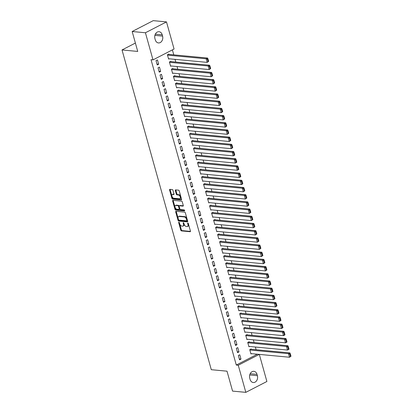 <?xml version="1.0" encoding="UTF-8"?>
<svg xmlns="http://www.w3.org/2000/svg" width="413" height="413" viewBox="0 0 413 413"><rect width="100%" height="100%" fill="white"/><g stroke="black" fill="none" stroke-linecap="round" stroke-linejoin="round"><path stroke-width="0.62" d="M178.891 222.184A0.537 0.305 -117.3 0 0 178.69 222.643L180.786 230.144A0.764 0.434 -117.3 0 0 181.467 230.898L190.14 231.714A0.764 0.434 -117.3 0 0 190.295 231.688A0.764 0.434 -117.3 0 0 190.424 231.053L188.333 223.552A0.537 0.305 -117.3 0 0 187.657 223.49L187.925 224.46A2.442 1.389 -117.3 0 1 187.507 226.489A2.442 1.389 -117.3 0 1 187.017 226.572L186.294 226.505A2.442 1.389 -117.3 0 1 184.121 224.099L183.847 223.128A0.537 0.305 -117.3 0 0 183.176 223.066L183.444 224.037A2.442 1.389 -117.3 0 1 183.021 226.066A2.442 1.389 -117.3 0 1 182.531 226.154L181.808 226.081A2.442 1.389 -117.3 0 1 179.64 223.681L179.366 222.71A0.537 0.305 -117.3 0 0 178.891 222.184M172.98 190.336A0.764 0.434 -117.3 0 0 172.298 189.582L169.867 189.355A0.764 0.434 -117.3 0 0 169.712 189.381A0.764 0.434 -117.3 0 0 169.583 190.016L171.906 198.343A0.764 0.434 -117.3 0 0 172.588 199.097L181.261 199.913A0.764 0.434 -117.3 0 0 181.415 199.887A0.764 0.434 -117.3 0 0 181.544 199.252L179.221 190.92A0.764 0.434 -117.3 0 0 178.54 190.171L175.602 189.892A0.764 0.434 -117.3 0 0 175.448 189.918A0.764 0.434 -117.3 0 0 175.319 190.553L176.31 194.12A0.764 0.434 -117.3 0 0 176.991 194.869L178.447 195.008A2.044 1.162 -117.3 0 1 180.156 196.686A2.044 1.162 -117.3 0 1 179.913 198.71A2.044 1.162 -117.3 0 1 179.505 198.782L173.79 198.245A2.044 1.162 -117.3 0 1 172.087 196.567A2.044 1.162 -117.3 0 1 172.329 194.544A2.044 1.162 -117.3 0 1 172.737 194.471L173.687 194.559A0.764 0.434 -117.3 0 0 173.842 194.533A0.764 0.434 -117.3 0 0 173.976 193.898L172.98 190.336M152.996 59.875L145.428 32.761L166.491 21.899L174.064 49.013L152.996 59.875L151.034 59.689L236.293 365.051L238.26 365.237L259.281 354.395M259.328 354.4L266.891 381.488L245.828 392.35L232.571 391.101L227.005 371.179L211.296 369.702L122.021 49.952L137.73 51.434L132.17 31.512L145.428 32.761M245.828 392.35L238.26 365.237M175.995 211.306A0.764 0.434 -117.3 0 0 175.84 211.332A0.764 0.434 -117.3 0 0 175.711 211.967L178.034 220.299A0.764 0.434 -117.3 0 0 178.715 221.048L187.388 221.869A0.764 0.434 -117.3 0 0 187.543 221.838A0.764 0.434 -117.3 0 0 187.678 221.208L185.349 212.876A0.764 0.434 -117.3 0 0 184.673 212.122L175.995 211.306M174.973 209.319L172.644 200.992A0.764 0.434 -117.3 0 1 172.779 200.357A0.764 0.434 -117.3 0 1 172.928 200.331L181.606 201.146A0.764 0.434 -117.3 0 1 182.283 201.9L183.279 205.462A0.764 0.434 -117.3 0 1 183.15 206.097A0.764 0.434 -117.3 0 1 182.995 206.123L179.474 205.793A0.764 0.434 -117.3 0 0 179.325 205.819A0.764 0.434 -117.3 0 0 179.19 206.454L179.851 208.818A0.764 0.434 -117.3 0 0 180.533 209.572L184.193 209.912A0.537 0.305 -117.3 0 1 184.472 210.904L175.649 210.072A0.764 0.434 -117.3 0 1 174.973 209.319L175.54 209.024L173.212 200.697L172.644 200.992M135.392 43.055L122.021 49.952M159.237 72.161L160.662 71.423L159.454 67.112L158.034 67.846L159.237 72.161M170.941 61.599L170.843 61.238L169.418 61.976L170.626 66.287L171.199 65.992M163.254 86.544L164.679 85.811L163.471 81.495L162.051 82.228L163.254 86.544M174.957 75.982L174.859 75.625L173.434 76.359L174.642 80.674L175.215 80.375M167.27 100.927L168.695 100.194L167.487 95.878L166.067 96.611L167.27 100.927M178.974 90.364L178.875 90.008L177.451 90.741L178.653 95.057L179.232 94.758M171.287 115.31L172.711 114.577L171.503 110.261L170.079 110.994L171.287 115.31M182.99 104.752L182.892 104.391L181.467 105.124L182.67 109.44L183.248 109.146M175.303 129.692L176.723 128.959L175.52 124.643L174.095 125.376L175.303 129.692M187.006 119.135L186.908 118.774L185.483 119.507L186.686 123.823L187.259 123.528M179.319 144.075L180.739 143.342L179.536 139.026L178.111 139.764L179.319 144.075M191.023 133.518L190.92 133.156L189.5 133.889L190.703 138.205L191.276 137.911M183.336 158.463L184.756 157.725L183.553 153.414L182.128 154.147L183.336 158.463M195.039 147.9L194.936 147.539L193.516 148.277L194.719 152.588L195.292 152.294M187.347 172.846L188.772 172.113L187.569 167.797L186.144 168.53L187.347 172.846M199.056 162.283L198.952 161.927L197.533 162.66L198.736 166.976L199.309 166.676M191.364 187.228L192.788 186.495L191.586 182.179L190.161 182.913L191.364 187.228M203.072 176.666L202.969 176.31L201.549 177.043L202.752 181.359L203.325 181.059M195.38 201.611L196.805 200.878L195.602 196.562L194.177 197.295L195.38 201.611M207.089 191.054L206.985 190.692L205.56 191.425L206.768 195.741L207.341 195.447M199.396 215.994L200.821 215.261L199.618 210.945L198.194 211.678L199.396 215.994M211.1 205.437L211.002 205.075L209.577 205.808L210.785 210.124L211.358 209.83M203.413 230.377L204.838 229.643L203.63 225.328L202.21 226.066L203.413 230.377M215.116 219.819L215.018 219.458L213.593 220.191L214.801 224.507L215.374 224.213M207.429 244.764L208.854 244.026L207.646 239.716L206.226 240.449L207.429 244.764M219.133 234.202L219.035 233.841L217.61 234.579L218.818 238.89L219.391 238.595M211.446 259.147L212.871 258.414L211.662 254.098L210.243 254.831L211.446 259.147M223.149 248.585L223.051 248.228L221.626 248.962L222.829 253.277L223.407 252.978M215.462 273.53L216.887 272.797L215.679 268.481L214.254 269.214L215.462 273.53M227.165 262.967L227.067 262.611L225.643 263.344L226.845 267.66L227.424 267.361M219.479 287.913L220.898 287.18L219.695 282.864L218.27 283.597L219.479 287.913M231.182 277.355L231.084 276.994L229.659 277.727L230.862 282.043L231.44 281.749M223.495 302.295L224.915 301.562L223.712 297.246L222.287 297.98L223.495 302.295M235.198 291.738L235.1 291.377L233.675 292.11L234.878 296.426L235.451 296.131M227.511 316.678L228.931 315.945L227.728 311.629L226.303 312.367L227.511 316.678M239.215 306.121L239.112 305.759L237.692 306.492L238.895 310.808L239.468 310.514M231.523 331.066L232.947 330.328L231.745 326.017L230.32 326.75L231.523 331.066M243.231 320.503L243.128 320.142L241.708 320.88L242.911 325.191L243.484 324.897M235.539 345.449L236.964 344.716L235.761 340.4L234.336 341.133L235.539 345.449M247.248 334.886L247.144 334.53L245.725 335.263L246.928 339.579L247.501 339.28M239.555 359.831L240.98 359.098L239.777 354.782L238.353 355.516L239.555 359.831M251.264 349.269L251.161 348.913L249.736 349.646L250.944 353.962L251.517 353.662M236.293 365.051L257.32 354.209M256.112 349.728L255.358 347.023M254.103 342.537L253.35 339.832M252.095 335.346L251.341 332.641M250.087 328.154L249.333 325.449M248.079 320.958L247.325 318.258M246.071 313.766L245.317 311.066M244.062 306.575L243.309 303.87M242.054 299.384L241.3 296.679M240.046 292.192L239.292 289.487M238.038 285.001L237.284 282.296M236.029 277.81L235.276 275.104M234.021 270.618L233.268 267.913M232.013 263.427L231.259 260.722M230.01 256.236L229.251 253.53M228.002 249.044L227.243 246.339M225.994 241.853L225.235 239.148M223.985 234.656L223.226 231.956M221.977 227.465L221.218 224.765M219.969 220.274L219.21 217.568M217.961 213.082L217.202 210.377M215.953 205.891L215.199 203.186M213.944 198.699L213.191 195.994M211.936 191.508L211.182 188.803M209.928 184.317L209.174 181.612M207.92 177.125L207.166 174.42M205.911 169.934L205.158 167.229M203.903 162.743L203.15 160.037M201.895 155.551L201.141 152.846M199.887 148.355L199.133 145.655M197.879 141.163L197.125 138.463M195.87 133.972L195.117 131.267M193.862 126.781L193.108 124.076M191.854 119.589L191.1 116.884M189.846 112.398L189.092 109.693M187.838 105.207L187.084 102.501M185.829 98.015L185.076 95.31M183.826 90.824L183.067 88.119M181.818 83.632L181.059 80.927M179.81 76.441L179.051 73.736M177.802 69.25L177.043 66.545M175.793 62.053L175.035 59.353M173.785 54.862L172.391 49.875M249.256 342.078L249.153 341.721L247.733 342.454L248.936 346.77L249.509 346.471M237.547 352.64L238.972 351.907L237.769 347.591L236.344 348.324L237.547 352.64M245.239 327.695L245.136 327.333L243.716 328.072L244.919 332.382L245.492 332.088M233.531 338.257L234.956 337.524L233.753 333.208L232.328 333.941L233.531 338.257M241.223 313.312L241.12 312.951L239.7 313.684L240.903 318L241.476 317.705M229.52 323.875L230.939 323.136L229.736 318.826L228.312 319.559L229.52 323.875M237.207 298.929L237.103 298.568L235.684 299.301L236.886 303.617L237.46 303.323M225.503 309.487L226.923 308.754L225.72 304.438L224.295 305.176L225.503 309.487M233.19 284.547L233.092 284.185L231.667 284.918L232.87 289.234L233.443 288.94M221.487 295.104L222.906 294.371L221.704 290.055L220.279 290.788L221.487 295.104M229.174 270.159L229.076 269.803L227.651 270.536L228.854 274.851L229.432 274.552M217.47 280.721L218.89 279.988L217.687 275.672L216.262 276.405L217.47 280.721M225.157 255.776L225.059 255.42L223.634 256.153L224.837 260.469L225.415 260.169M213.454 266.339L214.879 265.605L213.671 261.29L212.251 262.023L213.454 266.339M221.141 241.393L221.043 241.032L219.618 241.77L220.826 246.081L221.399 245.787M209.437 251.956L210.862 251.223L209.654 246.907L208.235 247.64L209.437 251.956M217.124 227.011L217.026 226.649L215.601 227.382L216.81 231.698L217.383 231.404M205.421 237.573L206.846 236.835L205.638 232.524L204.218 233.257L205.421 237.573M213.108 212.628L213.01 212.267L211.585 213L212.793 217.315L213.366 217.021M201.405 223.185L202.829 222.452L201.621 218.136L200.202 218.875L201.405 223.185M209.097 198.245L208.993 197.884L207.569 198.617L208.777 202.933L209.35 202.638M197.388 208.802L198.813 208.069L197.61 203.754L196.185 204.487L197.388 208.802M205.08 183.857L204.977 183.501L203.552 184.234L204.76 188.55L205.333 188.251M193.372 194.42L194.797 193.687L193.594 189.371L192.169 190.104L193.372 194.42M201.064 169.475L200.961 169.118L199.541 169.851L200.744 174.167L201.317 173.868M189.355 180.037L190.78 179.304L189.577 174.988L188.152 175.721L189.355 180.037M197.047 155.092L196.944 154.73L195.525 155.469L196.727 159.779L197.3 159.485M185.344 165.654L186.764 164.921L185.561 160.605L184.136 161.338L185.344 165.654M193.031 140.709L192.928 140.348L191.508 141.081L192.711 145.397L193.284 145.102M181.328 151.272L182.747 150.533L181.544 146.223L180.12 146.956L181.328 151.272M189.015 126.326L188.917 125.965L187.492 126.698L188.695 131.014L189.268 130.72M177.311 136.884L178.731 136.151L177.528 131.835L176.103 132.573L177.311 136.884M184.998 111.944L184.9 111.582L183.475 112.315L184.678 116.631L185.256 116.337M173.295 122.501L174.714 121.768L173.512 117.452L172.087 118.185L173.295 122.501M180.982 97.556L180.884 97.2L179.459 97.933L180.662 102.248L181.24 101.949M169.278 108.118L170.703 107.385L169.495 103.069L168.07 103.802L169.278 108.118M176.965 83.173L176.867 82.817L175.442 83.55L176.645 87.866L177.223 87.566M165.262 93.736L166.687 93.002L165.479 88.687L164.059 89.42L165.262 93.736M172.949 68.79L172.851 68.429L171.426 69.167L172.634 73.478L173.207 73.184M161.246 79.353L162.67 78.62L161.462 74.304L160.043 75.037L161.246 79.353M168.932 54.408L168.834 54.046L167.41 54.779L168.618 59.095L169.191 58.801M157.229 64.97L158.654 64.232L157.446 59.921L156.026 60.654L157.229 64.97M154.927 38.559A4.982 3.851 -84.6 0 1 159.036 31.718A4.982 3.851 -84.6 0 1 162.216 34.8L162.577 36.096A4.982 3.851 -84.6 0 1 158.463 42.931A4.982 3.851 -84.6 0 1 155.288 39.855L154.927 38.559M132.17 31.512L153.233 20.65L166.491 21.899M257.392 375.691A4.982 3.851 -84.6 0 1 253.283 382.526A4.982 3.851 -84.6 0 1 250.108 379.449L249.746 378.153A4.982 3.851 -84.6 0 1 253.856 371.318A4.982 3.851 -84.6 0 1 257.031 374.395L257.392 375.691L249.715 374.968M240.98 359.098L239.308 358.938M238.972 351.907L237.299 351.747M236.964 344.716L235.291 344.556M234.956 337.524L233.283 337.364M232.947 330.328L231.275 330.173M230.939 323.136L229.267 322.981M228.931 315.945L227.258 315.79M226.923 308.754L225.25 308.599M224.915 301.562L223.242 301.407M222.906 294.371L221.239 294.216M220.898 287.18L219.231 287.02M218.89 279.988L217.223 279.828M216.887 272.797L215.214 272.637M214.879 265.605L213.206 265.445M212.871 258.414L211.198 258.254M210.862 251.223L209.19 251.063M208.854 244.026L207.181 243.871M206.846 236.835L205.173 236.68M204.838 229.643L203.165 229.489M202.829 222.452L201.157 222.297M200.821 215.261L199.149 215.106M198.813 208.069L197.14 207.915M196.805 200.878L195.132 200.718M194.797 193.687L193.124 193.527M192.788 186.495L191.116 186.335M190.78 179.304L189.108 179.144M188.772 172.113L187.099 171.953M186.764 164.921L185.091 164.761M184.756 157.725L183.083 157.57M182.747 150.533L181.075 150.378M180.739 143.342L179.066 143.187M178.731 136.151L177.058 135.996M176.723 128.959L175.055 128.804M174.714 121.768L173.047 121.613M172.711 114.577L171.039 114.416M170.703 107.385L169.031 107.225M168.695 100.194L167.022 100.034M166.687 93.002L165.014 92.842M164.679 85.811L163.006 85.651M162.67 78.62L160.998 78.46M160.662 71.423L158.99 71.268M158.654 64.232L156.981 64.077M183.021 226.066L183.594 225.772A2.442 1.389 -117.3 0 0 184.012 223.743L183.444 224.037M183.816 223.035L184.012 223.743M187.507 226.489L188.075 226.195A2.442 1.389 -117.3 0 0 188.498 224.166L187.925 224.46M188.297 223.459L188.498 224.166M179.335 222.617L181.353 229.85A0.764 0.434 -117.3 0 0 182.035 230.604L190.46 231.399M176.243 211.332A0.764 0.434 -117.3 0 0 176.279 211.673L178.607 220.005A0.764 0.434 -117.3 0 0 179.283 220.754L187.709 221.549M178.493 219.587A0.537 0.305 -117.3 0 0 178.968 220.108L186.583 220.826A0.537 0.305 -117.3 0 0 186.784 220.366L186.5 219.344A2.442 1.389 -117.3 0 0 184.327 216.939L179.118 216.448A2.442 1.389 -117.3 0 0 178.628 216.536A2.442 1.389 -117.3 0 0 178.209 218.56L178.493 219.587M187.156 220.537A0.537 0.305 -117.3 0 0 187.352 220.072L186.784 220.366M178.628 216.536L179.201 216.242A2.442 1.389 -117.3 0 1 179.691 216.154L184.895 216.644A2.442 1.389 -117.3 0 1 187.068 219.05L187.352 220.072M173.181 200.351A0.764 0.434 -117.3 0 0 173.212 200.697M183.315 205.808L180.047 205.498A0.764 0.434 -117.3 0 0 179.892 205.524A0.764 0.434 -117.3 0 0 179.784 205.633M184.694 210.578L176.222 209.778L175.649 210.072M175.824 205.447A2.044 1.162 -117.3 0 0 175.417 205.519A2.044 1.162 -117.3 0 0 175.174 207.548A2.044 1.162 -117.3 0 0 176.883 209.226L178.891 209.417A0.764 0.434 -117.3 0 0 179.046 209.386A0.764 0.434 -117.3 0 0 179.18 208.756L178.519 206.392A0.764 0.434 -117.3 0 0 177.838 205.638L175.824 205.447L176.397 205.158A2.044 1.162 -117.3 0 0 175.984 205.23L175.417 205.519M179.464 209.123A0.764 0.434 -117.3 0 0 179.614 209.097A0.764 0.434 -117.3 0 0 179.748 208.462L179.18 208.756M176.397 205.158L178.406 205.344A0.764 0.434 -117.3 0 1 179.087 206.097L179.748 208.462M175.54 209.024A0.764 0.434 -117.3 0 0 176.222 209.778M172.329 194.544L172.897 194.249A2.044 1.162 -117.3 0 1 173.305 194.177L174.007 194.244M179.913 198.71L180.481 198.421A2.044 1.162 -117.3 0 0 180.724 196.392A2.044 1.162 -117.3 0 0 179.02 194.714L178.447 195.008M175.85 189.918A0.764 0.434 -117.3 0 0 175.886 190.259L176.883 193.826A0.764 0.434 -117.3 0 0 177.559 194.575L179.02 194.714M170.115 189.376A0.764 0.434 -117.3 0 0 170.151 189.722L172.474 198.049A0.764 0.434 -117.3 0 0 173.155 198.803L181.581 199.593M290.979 356.249L290.277 353.729L289.709 354.024L290.411 356.543L290.979 356.249L289.498 357.24L250.841 353.6M249.839 350.007L288.491 353.647L289.916 352.914L250.588 349.207M290.411 356.543L289.498 357.24L288.491 353.647L289.709 354.024M290.277 353.729L289.916 352.914M288.971 349.057L288.269 346.538L287.701 346.832L288.403 349.352L288.914 349.315L287.489 350.048L248.832 346.409M247.831 342.811L286.483 346.455L287.907 345.722L248.58 342.016M288.403 349.352L287.489 350.048L286.483 346.455L287.701 346.832M288.269 346.538L287.907 345.722M286.963 341.866L286.261 339.347L285.693 339.641L286.395 342.16L286.906 342.124L285.481 342.857L246.824 339.218M245.823 335.619L284.474 339.264L285.899 338.526L246.571 334.824M286.395 342.16L285.481 342.857L284.474 339.264L285.693 339.641M286.261 339.347L285.899 338.526M284.955 334.675L284.252 332.155L283.685 332.45L284.387 334.969L284.898 334.933L283.473 335.666L244.821 332.026M243.815 328.428L282.466 332.073L283.891 331.334L244.563 327.633M284.387 334.969L283.473 335.666L282.466 332.073L283.685 332.45M284.252 332.155L283.891 331.334M282.946 327.483L282.244 324.964L281.676 325.258L282.378 327.777L282.89 327.741L281.465 328.474L242.813 324.835M241.806 321.237L280.458 324.876L281.883 324.143L242.555 320.442M282.378 327.777L281.465 328.474L280.458 324.876L281.676 325.258M282.244 324.964L281.883 324.143M280.938 320.292L280.236 317.773L279.668 318.067L280.37 320.581L280.881 320.55L279.456 321.283L240.805 317.643M239.798 314.045L278.455 317.685L279.875 316.952L240.547 313.25M280.37 320.581L279.456 321.283L278.455 317.685L279.668 318.067M280.236 317.773L279.875 316.952M278.93 313.095L278.228 310.581L277.66 310.875L278.362 313.39L278.93 313.095L278.873 313.359L277.448 314.092L238.797 310.452M237.79 306.854L276.447 310.493L277.866 309.76L238.538 306.059M278.362 313.39L277.448 314.092L276.447 310.493L277.66 310.875M278.228 310.581L277.866 309.76M276.927 305.904L276.22 303.39L275.652 303.684L276.354 306.198L276.927 305.904L275.44 306.9L236.788 303.256M235.782 299.662L274.438 303.302L275.858 302.569L236.53 298.862M276.354 306.198L275.44 306.9L274.438 303.302L275.652 303.684M276.22 303.39L275.858 302.569M274.919 298.713L274.211 296.198L273.643 296.493L274.346 299.007L274.919 298.713L273.432 299.709L234.78 296.064M233.773 292.471L272.43 296.111L273.85 295.378L234.522 291.671M274.346 299.007L273.432 299.709L272.43 296.111L273.643 296.493M274.211 296.198L273.85 295.378M272.91 291.521L272.203 289.007L271.635 289.301L272.337 291.815L272.91 291.521L271.424 292.518L232.772 288.873M231.765 285.28L270.422 288.919L271.842 288.186L232.514 284.48M272.337 291.815L271.424 292.518L270.422 288.919L271.635 289.301M272.203 289.007L271.842 288.186M270.902 284.33L270.2 281.816L269.627 282.105L270.329 284.624L270.902 284.33L269.415 285.326L230.764 281.681M229.757 278.088L268.414 281.728L269.834 280.995L230.506 277.288M270.329 284.624L269.415 285.326L268.414 281.728L269.627 282.105M270.2 281.816L269.834 280.995M268.894 277.138L268.192 274.619L267.619 274.913L268.321 277.433L268.894 277.138L267.407 278.13L228.756 274.49M227.749 270.897L266.406 274.537L267.825 273.804L228.497 270.097M268.321 277.433L267.407 278.13L266.406 274.537L267.619 274.913M268.192 274.619L267.825 273.804M266.886 269.947L266.184 267.428L265.611 267.722L266.313 270.241L266.886 269.947L265.399 270.938L226.747 267.299M225.741 263.706L264.397 267.345L265.822 266.612L226.489 262.905M266.313 270.241L265.399 270.938L264.397 267.345L265.611 267.722M266.184 267.428L265.822 266.612M264.878 262.756L264.175 260.236L263.602 260.531L264.31 263.05L264.878 262.756L263.391 263.747L224.739 260.107M223.732 256.509L262.389 260.154L263.814 259.421L224.486 255.714M264.31 263.05L263.391 263.747L262.389 260.154L263.602 260.531M264.175 260.236L263.814 259.421M262.869 255.564L262.167 253.045L261.594 253.339L262.301 255.859L262.869 255.564L261.383 256.556L222.731 252.916M221.729 249.318L260.381 252.963L261.806 252.224L222.478 248.523M262.301 255.859L261.383 256.556L260.381 252.963L261.594 253.339M262.167 253.045L261.806 252.224M260.861 248.373L260.159 245.854L259.586 246.148L260.293 248.667L260.861 248.373L259.374 249.364L220.723 245.725M219.721 242.126L258.373 245.771L259.798 245.033L220.47 241.331M260.293 248.667L259.374 249.364L258.373 245.771L259.586 246.148M260.159 245.854L259.798 245.033M258.853 241.182L258.151 238.662L257.583 238.957L258.285 241.476L258.853 241.182L257.366 242.173L218.714 238.533M217.713 234.935L256.365 238.575L257.789 237.842L218.462 234.14M258.285 241.476L257.366 242.173L256.365 238.575L257.583 238.957M258.151 238.662L257.789 237.842M256.845 233.99L256.143 231.471L255.575 231.765L256.277 234.279L256.845 233.99L255.363 234.982L216.706 231.342M215.705 227.744L254.356 231.383L255.781 230.65L216.453 226.949M256.277 234.279L255.363 234.982L254.356 231.383L255.575 231.765M256.143 231.471L255.781 230.65M254.836 226.794L254.134 224.28L253.567 224.574L254.269 227.088L254.836 226.794L253.355 227.79L214.698 224.151M213.697 220.552L252.348 224.192L253.773 223.459L214.445 219.757M254.269 227.088L253.355 227.79L252.348 224.192L253.567 224.574M254.134 224.28L253.773 223.459M252.828 219.602L252.126 217.088L251.558 217.383L252.26 219.897L252.828 219.602L251.347 220.599L212.69 216.954M211.688 213.361L250.34 217.001L251.765 216.267L212.437 212.561M252.26 219.897L251.347 220.599L250.34 217.001L251.558 217.383M252.126 217.088L251.765 216.267M250.82 212.411L250.118 209.897L249.55 210.191L250.252 212.705L250.82 212.411L249.338 213.407L210.682 209.763M209.68 206.17L248.332 209.809L249.757 209.076L210.429 205.369M250.252 212.705L249.338 213.407L248.332 209.809L249.55 210.191M250.118 209.897L249.757 209.076M248.812 205.22L248.11 202.706L247.542 203L248.244 205.514L248.812 205.22L247.33 206.216L208.673 202.571M207.672 198.978L246.324 202.618L247.748 201.885L208.42 198.178M248.244 205.514L247.33 206.216L246.324 202.618L247.542 203M248.11 202.706L247.748 201.885M246.804 198.028L246.102 195.514L245.534 195.803L246.236 198.323L246.804 198.028L245.322 199.025L206.665 195.38M205.664 191.787L244.315 195.426L245.74 194.693L206.412 190.987M246.236 198.323L245.322 199.025L244.315 195.426L245.534 195.803M246.102 195.514L245.74 194.693M244.795 190.837L244.093 188.318L243.525 188.612L244.228 191.131L244.795 190.837L243.314 191.828L204.657 188.189M203.655 184.596L242.307 188.235L243.732 187.502L204.404 183.795M244.228 191.131L243.314 191.828L242.307 188.235L243.525 188.612M244.093 188.318L243.732 187.502M242.787 183.646L242.085 181.126L241.517 181.421L242.219 183.94L242.73 183.904L241.306 184.637L202.649 180.997M201.647 177.404L240.299 181.044L241.724 180.311L202.396 176.604M242.219 183.94L241.306 184.637L240.299 181.044L241.517 181.421M242.085 181.126L241.724 180.311M240.779 176.454L240.077 173.935L239.509 174.229L240.211 176.749L240.722 176.712L239.297 177.445L200.646 173.806M199.639 170.208L238.291 173.852L239.716 173.119L200.388 169.413M240.211 176.749L239.297 177.445L238.291 173.852L239.509 174.229M240.077 173.935L239.716 173.119M238.771 169.263L238.069 166.744L237.501 167.038L238.203 169.557L238.714 169.521L237.289 170.254L198.638 166.615M197.631 163.016L236.282 166.661L237.707 165.923L198.379 162.221M238.203 169.557L237.289 170.254L236.282 166.661L237.501 167.038M238.069 166.744L237.707 165.923M236.763 162.072L236.06 159.552L235.493 159.846L236.195 162.366L236.706 162.33L235.281 163.063L196.629 159.423M195.623 155.825L234.274 159.47L235.699 158.731L196.371 155.03M236.195 162.366L235.281 163.063L234.274 159.47L235.493 159.846M236.06 159.552L235.699 158.731M234.754 154.88L234.052 152.361L233.484 152.655L234.186 155.174L234.698 155.138L233.273 155.871L194.621 152.232M193.614 148.634L232.271 152.273L233.691 151.54L194.363 147.839M234.186 155.174L233.273 155.871L232.271 152.273L233.484 152.655M234.052 152.361L233.691 151.54M232.751 147.689L232.044 145.169L231.476 145.464L232.178 147.978L232.751 147.689L231.265 148.68L192.613 145.04M191.606 141.442L230.263 145.082L231.683 144.349L192.355 140.647M232.178 147.978L231.265 148.68L230.263 145.082L231.476 145.464M232.044 145.169L231.683 144.349M230.743 140.492L230.036 137.978L229.468 138.272L230.17 140.787L230.743 140.492L229.256 141.489L190.605 137.849M189.598 134.251L228.255 137.89L229.674 137.157L190.347 133.456M230.17 140.787L229.256 141.489L228.255 137.89L229.468 138.272M230.036 137.978L229.674 137.157M228.735 133.301L228.028 130.787L227.46 131.081L228.162 133.595L228.735 133.301L227.248 134.297L188.596 130.653M187.59 127.059L226.247 130.699L227.666 129.966L188.338 126.259M228.162 133.595L227.248 134.297L226.247 130.699L227.46 131.081M228.028 130.787L227.666 129.966M226.727 126.11L226.025 123.595L225.452 123.89L226.154 126.404L226.727 126.11L225.24 127.106L186.588 123.461M185.582 119.868L224.238 123.508L225.658 122.775L186.33 119.068M226.154 126.404L225.24 127.106L224.238 123.508L225.452 123.89M226.025 123.595L225.658 122.775M224.718 118.918L224.016 116.404L223.443 116.698L224.145 119.212L224.718 118.918L223.232 119.915L184.58 116.27M183.573 112.677L222.23 116.316L223.65 115.583L184.322 111.877M224.145 119.212L223.232 119.915L222.23 116.316L223.443 116.698M224.016 116.404L223.65 115.583M222.71 111.727L222.008 109.213L221.435 109.502L222.137 112.021L222.71 111.727L221.223 112.723L182.572 109.078M181.565 105.485L220.222 109.125L221.642 108.392L182.314 104.685M222.137 112.021L221.223 112.723L220.222 109.125L221.435 109.502M222.008 109.213L221.642 108.392M220.702 104.535L220 102.016L219.427 102.31L220.129 104.83L220.702 104.535L219.215 105.527L180.564 101.887M179.557 98.294L218.214 101.934L219.639 101.2L180.305 97.494M220.129 104.83L219.215 105.527L218.214 101.934L219.427 102.31M220 102.016L219.639 101.2M218.694 97.344L217.992 94.825L217.419 95.119L218.126 97.638L218.694 97.344L217.207 98.335L178.555 94.696M177.554 91.103L216.206 94.742L217.63 94.009L178.302 90.302M218.126 97.638L217.207 98.335L216.206 94.742L217.419 95.119M217.992 94.825L217.63 94.009M216.686 90.153L215.984 87.633L215.41 87.928L216.118 90.447L216.686 90.153L215.199 91.144L176.547 87.504M175.546 83.906L214.197 87.551L215.622 86.818L176.294 83.111M216.118 90.447L215.199 91.144L214.197 87.551L215.41 87.928M215.984 87.633L215.622 86.818M214.677 82.961L213.975 80.442L213.402 80.736L214.11 83.256L214.677 82.961L213.191 83.953L174.539 80.313M173.537 76.715L212.189 80.359L213.614 79.621L174.286 75.92M214.11 83.256L213.191 83.953L212.189 80.359L213.402 80.736M213.975 80.442L213.614 79.621M212.669 75.77L211.967 73.251L211.399 73.545L212.101 76.064L212.669 75.77L211.182 76.761L172.531 73.122M171.529 69.523L210.181 73.168L211.606 72.43L172.278 68.728M212.101 76.064L211.182 76.761L210.181 73.168L211.399 73.545M211.967 73.251L211.606 72.43M210.661 68.579L209.959 66.059L209.391 66.354L210.093 68.873L210.661 68.579L209.179 69.57L170.523 65.93M169.521 62.332L208.173 65.972L209.597 65.239L170.27 61.537M210.093 68.873L209.179 69.57L208.173 65.972L209.391 66.354M209.959 66.059L209.597 65.239M208.653 61.387L207.951 58.868L207.383 59.162L208.085 61.676L208.653 61.387L207.171 62.378L168.514 58.739M167.513 55.141L206.164 58.78L207.589 58.047L168.261 54.346M208.085 61.676L207.171 62.378L206.164 58.78L207.383 59.162M207.951 58.868L207.589 58.047M179.201 222.385L178.69 222.643M188.163 223.226L187.657 223.49M183.682 222.803L183.176 223.066M190.403 231.579L190.14 231.714M182.035 230.604L181.467 230.898M181.353 229.85L180.786 230.144M187.652 221.729L187.388 221.869M179.283 220.754L178.715 221.048M178.607 220.005L178.034 220.299M176.279 211.673L175.711 211.967M187.068 219.05L186.5 219.344M184.895 216.644L184.327 216.939M179.691 216.154L179.118 216.448M183.258 205.989L182.995 206.123M180.047 205.498L179.474 205.793M179.087 206.097L178.519 206.392M178.406 205.344L177.838 205.638M173.95 194.425L173.687 194.559M173.305 194.177L172.737 194.471M177.559 194.575L176.991 194.869M176.883 193.826L176.31 194.12M175.886 190.259L175.319 190.553M181.524 199.778L181.261 199.913M173.155 198.803L172.588 199.097M172.474 198.049L171.906 198.343M170.151 189.722L169.583 190.016M257.031 374.395L250.159 373.75M162.216 34.8L155.34 34.155M162.577 36.096L154.896 35.373M187.259 220.516L186.691 220.81M179.892 205.524L179.325 205.819M179.614 209.097L179.046 209.386"/></g></svg>
